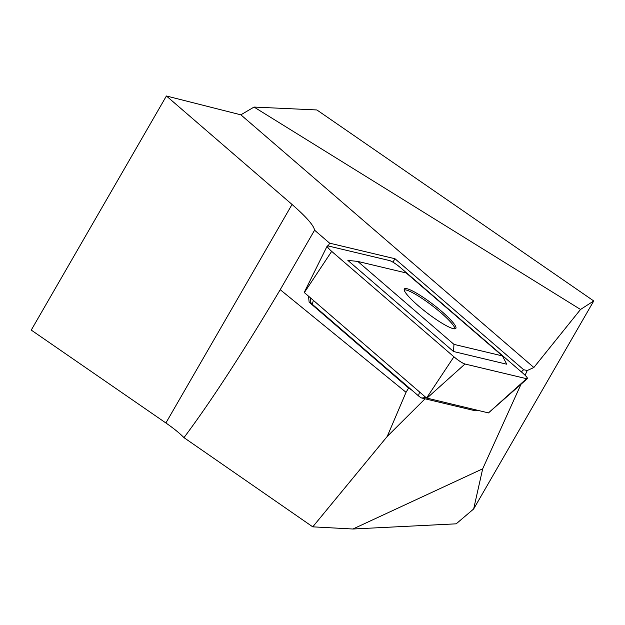 <?xml version="1.0" encoding="UTF-8"?>
<svg xmlns="http://www.w3.org/2000/svg" width="625" height="625" viewBox="0 0 625 625"><rect width="100%" height="100%" fill="white"/><g stroke="black" fill="none" stroke-linecap="round" stroke-linejoin="round"><path stroke-width="0.94" d="M312.75 526.844L387.227 436.453L406.039 392.312L280.211 289.695C242.82 352.5 210.742 401.813 183.969 437.641L312.75 526.844L352.938 529.008L482.688 468.813L473.656 508.969L593.75 300.961L316.898 109.961L254.039 107.062L240.859 114.828L166.406 95.992L292.047 204.461C306.391 217.023 313.898 225.594 314.57 230.188L329.586 243.148L394.969 258.734L523.648 369.695L521.344 371.867M525.102 375.234L527.219 370.547L523.648 369.695M527.219 370.547L533.859 367.492L580.531 309.469L593.75 300.961M240.859 114.828L533.859 367.492M477.078 410.609L475.43 410.805M387.227 436.453L425.078 398.812M482.688 468.813L521.008 384.258M411.891 390.18L408.609 388.039L309.133 302.164L308.523 296.227M406.039 392.312L408.609 388.039M328.25 245.961L329.586 243.148M280.211 289.695L314.57 230.188M166.406 95.992L31.25 330.086L165.891 422.977A51.547 10.516 -150 0 1 183.969 437.641M352.938 529.008L456.18 523.828L473.656 508.969M254.039 107.062L580.531 309.469M394.969 258.734L392.922 262.148M404.188 289.844A32.312 5.18 -142.5 0 1 406.094 289.984A32.312 5.18 -142.5 0 1 434.961 307.836A32.312 5.18 -142.5 0 1 455 328.805M310.906 302.586L309.133 302.164M502.43 355.922L506.75 364.211L453.523 351.516L347.859 260.398L357.766 261.414L406.227 272.969L502.43 355.922L453.961 344.375L357.766 261.414M389.617 260.586L328.039 245.914A10.312 1.648 37.5 0 0 327.188 246.031A10.312 1.648 37.5 0 0 331.688 251.375L453.922 356.789A10.312 1.648 37.5 0 0 464.992 364.016L526.578 378.695A10.312 1.648 37.5 0 0 527.359 378.664A10.312 1.648 37.5 0 0 522.922 373.234L400.688 267.82A10.312 1.648 37.5 0 0 389.617 260.586M327.188 246.031L304.203 292.461L426.562 398.023L488.484 412.906L527.359 378.664M453.523 351.516L453.961 344.375M406.945 288.703A32.422 5.195 -142.5 0 1 437.758 308.102A32.422 5.195 -142.5 0 1 455.789 328.445A32.422 5.195 -142.5 0 1 426.93 312.797A32.422 5.195 -142.5 0 1 404.328 288.984A32.422 5.195 -142.5 0 1 406.945 288.703M310.195 297.664L310.938 302.766A3.094 0.492 37.5 0 0 312.289 304.289L418.477 395.867A3.094 0.492 37.5 0 0 421.797 398.031L425.961 397.5M478.078 410.43L475.297 410.789L421.797 398.031M400.688 267.82L522.922 373.234C527.125 377.008 528.344 378.828 526.578 378.695L464.992 364.016C462.289 363.078 458.602 360.672 453.922 356.789L331.688 251.375C327.484 247.602 326.266 245.781 328.039 245.914L389.617 260.586C392.32 261.523 396.016 263.938 400.688 267.82M165.891 422.977L292.047 204.461M331.688 251.375L304.328 292.609M453.922 356.789L426.562 398.023M526.578 378.695L488.461 412.906M464.992 364.016L426.875 398.227M313.367 300.406L312.289 304.289M418.477 395.867L419.555 391.977M475.461 410.805L478.25 410.469"/></g></svg>
